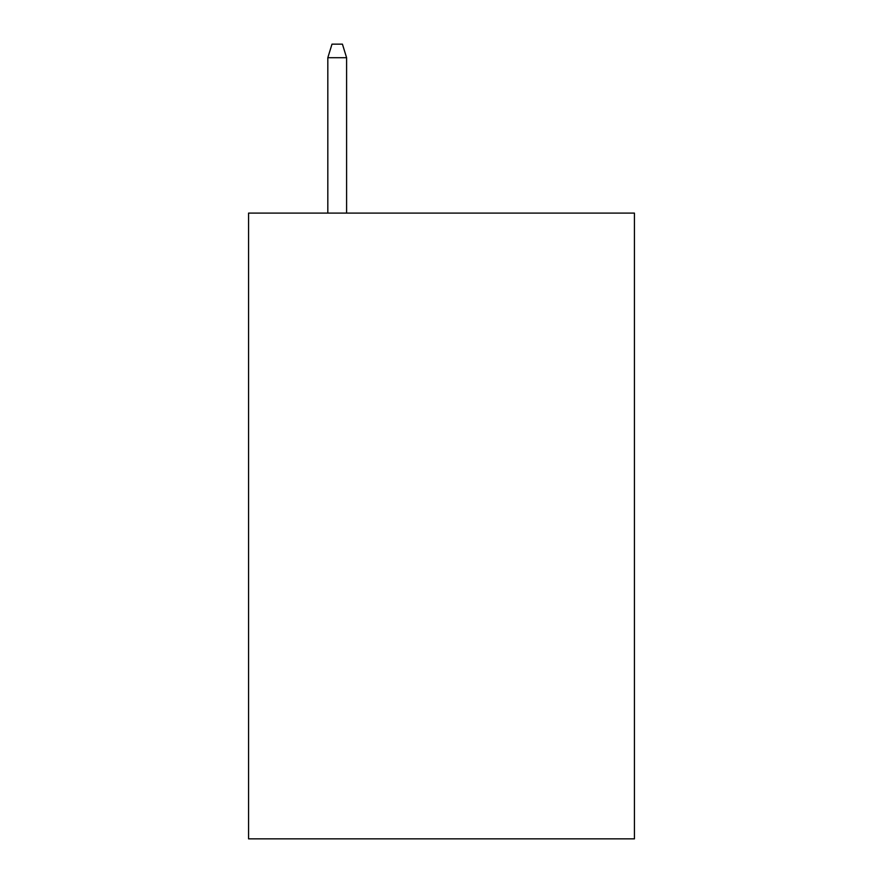 <?xml version="1.0" encoding="UTF-8"?>
<svg xmlns="http://www.w3.org/2000/svg" width="883" height="883" viewBox="0 0 883 883"><rect width="100%" height="100%" fill="white"/><g stroke="black" fill="none" stroke-linecap="round" stroke-linejoin="round"><path stroke-width="1.32" d="M634.435 213.101L634.435 838.85L248.564 838.85L248.564 213.101L634.435 213.101M346.6 213.101L346.6 57.704L327.825 57.704L327.825 213.101M327.825 57.704L331.997 44.15L342.427 44.15L346.6 57.704"/></g></svg>
